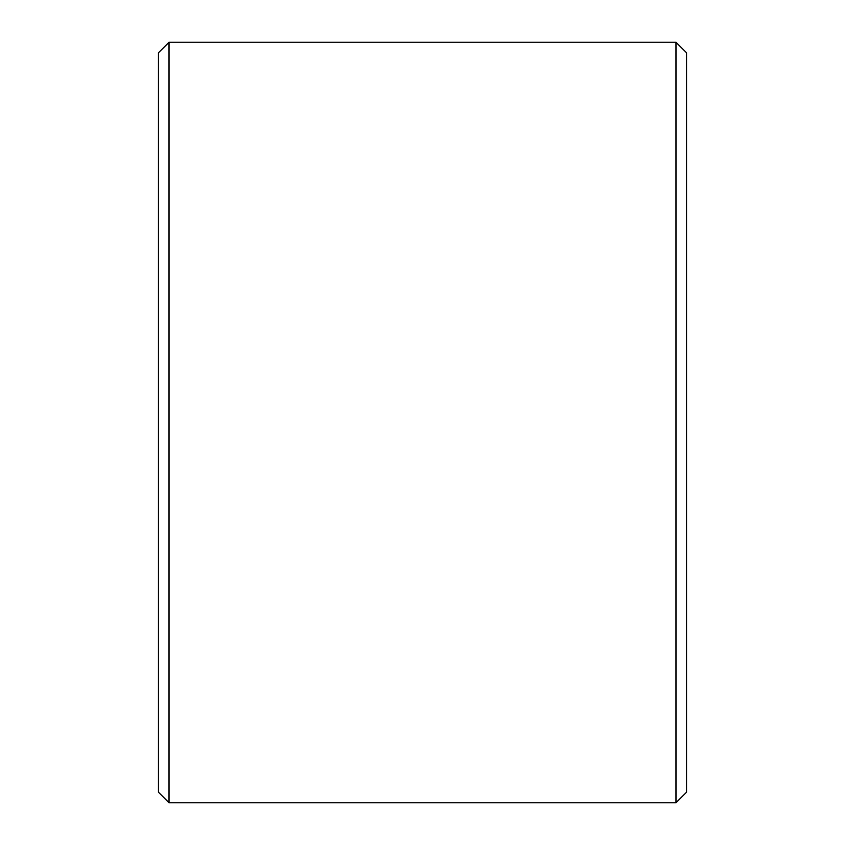 <?xml version="1.0" encoding="UTF-8"?>
<svg xmlns="http://www.w3.org/2000/svg" width="845" height="845" viewBox="0 0 845 845"><rect width="100%" height="100%" fill="white"/><g stroke="black" fill="none" stroke-linecap="round" stroke-linejoin="round"><path stroke-width="1.27" d="M686.562 52.812L686.562 792.187L676 802.75L676 42.25L686.562 52.812M169 802.75L158.438 792.187L158.438 52.812L169 42.25L169 802.75L676 802.75M169 42.25L676 42.25"/></g></svg>
